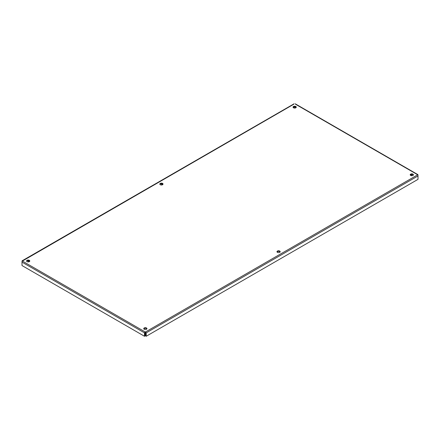 <?xml version="1.0" encoding="UTF-8"?>
<svg xmlns="http://www.w3.org/2000/svg" width="440" height="440" viewBox="0 0 440 440"><rect width="100%" height="100%" fill="white"/><g stroke="black" fill="none" stroke-linecap="round" stroke-linejoin="round"><path stroke-width="0.66" d="M160.287 184.723A1.601 0.924 180 0 1 159.814 184.069A1.601 0.924 180 0 1 161.42 183.145A1.601 0.924 180 0 1 163.02 184.069A1.601 0.924 180 0 1 162.03 184.921A1.601 0.924 180 0 1 160.287 184.723M162.938 184.355A1.601 0.924 0 0 0 161.42 183.722A1.601 0.924 0 0 0 159.896 184.355M277.453 252.368A1.601 0.924 180 0 1 276.98 251.713A1.601 0.924 180 0 1 278.581 250.789A1.601 0.924 180 0 1 280.187 251.713A1.601 0.924 180 0 1 279.197 252.566A1.601 0.924 180 0 1 277.453 252.368M280.104 252.005A1.601 0.924 0 0 0 278.581 251.367A1.601 0.924 0 0 0 277.062 252.005M144.215 329.291A1.601 0.924 180 0 1 143.748 328.636A1.601 0.924 180 0 1 145.349 327.712A1.601 0.924 180 0 1 146.949 328.636A1.601 0.924 180 0 1 145.959 329.489A1.601 0.924 180 0 1 144.215 329.291M146.867 328.922A1.601 0.924 0 0 0 145.349 328.29A1.601 0.924 0 0 0 143.831 328.922M410.685 175.445A1.601 0.924 180 0 1 410.218 174.79A1.601 0.924 180 0 1 411.818 173.866A1.601 0.924 180 0 1 413.418 174.79A1.601 0.924 180 0 1 412.429 175.643A1.601 0.924 180 0 1 410.685 175.445M413.336 175.082A1.601 0.924 0 0 0 411.818 174.444A1.601 0.924 0 0 0 410.3 175.082M293.519 107.8A1.601 0.924 180 0 1 293.051 107.146A1.601 0.924 180 0 1 294.652 106.222A1.601 0.924 180 0 1 296.252 107.146A1.601 0.924 180 0 1 295.262 107.998A1.601 0.924 180 0 1 293.519 107.8M296.17 107.437A1.601 0.924 0 0 0 294.652 106.799A1.601 0.924 0 0 0 293.134 107.437M27.049 261.641A1.601 0.924 180 0 1 26.582 260.992A1.601 0.924 180 0 1 28.182 260.062A1.601 0.924 180 0 1 29.783 260.992A1.601 0.924 180 0 1 28.798 261.844A1.601 0.924 180 0 1 27.049 261.641M29.7 261.278A1.601 0.924 0 0 0 28.182 260.645A1.601 0.924 0 0 0 26.664 261.278M145.349 332.624L145.706 332.563L144.991 332.563L145.349 332.624L145.349 332.046L144.49 332.855L144.49 336.264L22 265.551L22 261.58M144.991 332.585L144.991 335.979L144.49 336.264M144.991 332.563L144.49 332.855L22 262.136M418 175.379L418 179.35L146.207 336.264L146.207 332.855L145.349 332.046L417.725 174.79L295.51 104.231M145.706 332.585L145.706 335.979L146.207 336.264M145.706 332.563L146.207 332.855L418 175.94M295.009 106.821L295.163 108.02M410.685 174.719L412.33 175.665M293.793 104.231L22.127 261.217M27.671 261.866L29.315 260.915M160.908 184.943L162.547 183.992M294.14 108.02L294.294 106.821M22.275 260.992L145.349 332.046M417.978 174.663L295.196 103.78M294.107 103.78L22.022 260.865"/></g></svg>

